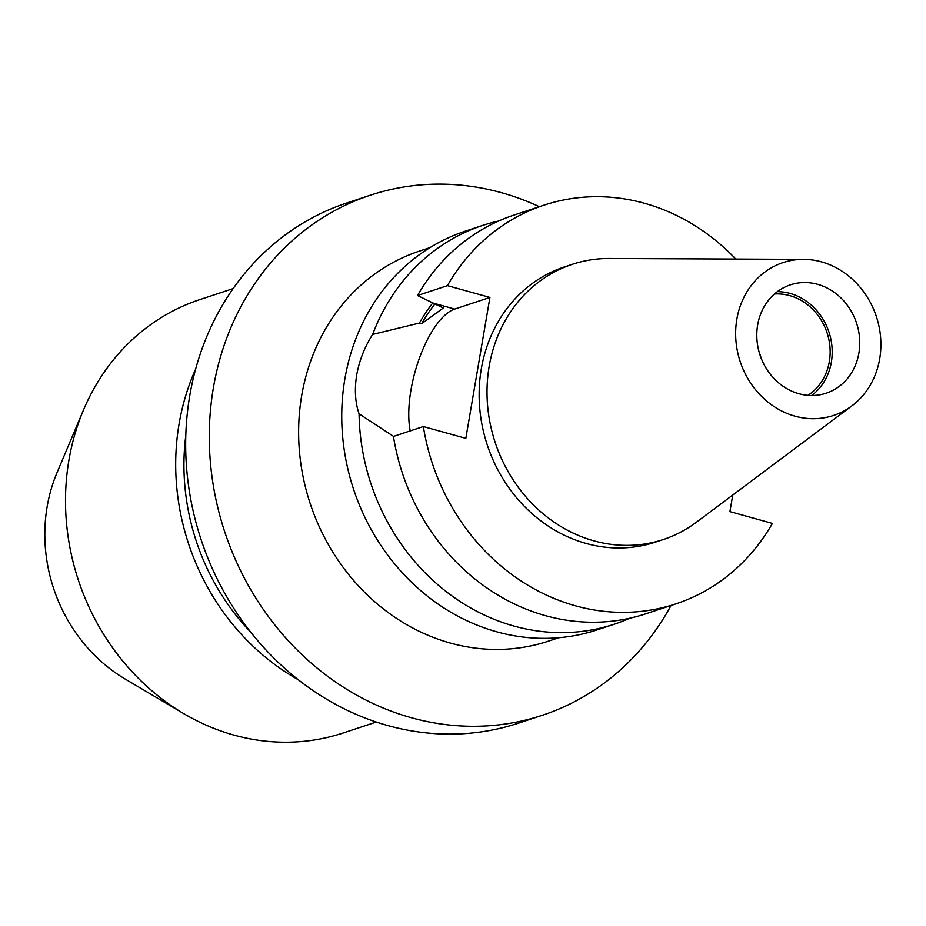 <?xml version="1.0" encoding="UTF-8"?>
<svg xmlns="http://www.w3.org/2000/svg" width="926" height="926" viewBox="0 0 926 926"><rect width="100%" height="100%" fill="white"/><g stroke="black" fill="none" stroke-linecap="round" stroke-linejoin="round"><path stroke-width="1.39" d="M233.144 288.588L199.877 299.573A228.247 203.361 71.7 0 0 83.49 409.998L57.053 472.607A155.209 138.287 71.7 0 0 47.145 506.684A155.209 138.287 71.7 0 0 125.23 679.082L183.765 713.633A228.247 203.361 71.7 0 0 343.014 733.033L376.292 722.048M83.49 409.998A228.247 203.361 71.7 0 0 68.929 460.106A228.247 203.361 71.7 0 0 183.765 713.633M195.618 369.185A228.247 203.361 71.7 0 0 179.123 423.714A228.247 203.361 71.7 0 0 298.149 679.649M539.36 206.695A273.888 244.036 71.7 0 0 370.539 195.143L346.926 202.933A273.888 244.036 71.7 0 0 189.784 395.576A273.888 244.036 71.7 0 0 273.749 658.016A273.888 244.036 71.7 0 0 518.699 723.09L542.312 715.289A273.888 244.036 71.7 0 0 671.049 605.477M370.539 195.143A273.888 244.036 71.7 0 0 213.397 387.774A273.888 244.036 71.7 0 0 297.362 650.214A273.888 244.036 71.7 0 0 542.312 715.289M429.942 247.636L419.559 251.062A205.422 183.024 71.7 0 0 301.702 395.541A205.422 183.024 71.7 0 0 364.67 592.374A205.422 183.024 71.7 0 0 548.389 641.174L558.772 637.748M423.344 426.55A209.982 187.098 71.7 0 0 675.76 603.926L645.85 613.799A209.982 187.098 71.7 0 1 393.434 436.435L423.344 426.55L465.836 438.345L489.923 297.431L447.432 285.636L417.522 295.51L443.288 308.011L421.643 323.695L419.397 323.07L372.646 334.425C364.67 346.891 359.346 360.399 356.695 374.914C354.38 389.464 355.167 402.428 359.068 413.806L393.55 436.389M489.923 297.431L454.689 309.064A73.49 28.66 -74.5 0 0 410.97 389.985A73.49 28.66 -74.5 0 0 410.218 430.891M807.923 395.344A54.773 48.812 71.7 0 0 829.337 361.603A54.773 48.812 71.7 0 0 774.449 293.993M757.653 324.968A57.065 50.837 71.7 0 0 775.143 379.648A57.065 50.837 71.7 0 0 826.166 393.203A57.065 50.837 71.7 0 0 858.911 353.072A57.065 50.837 71.7 0 0 841.421 298.404A57.065 50.837 71.7 0 0 790.387 284.838A57.065 50.837 71.7 0 0 757.653 324.968M811.651 395.506A57.065 50.837 71.7 0 0 831.363 362.17A57.065 50.837 71.7 0 0 777.354 291.644M803.583 259.349L609.343 258.47A144.931 129.142 71.7 0 0 572.337 264.304L564.466 266.908A144.931 129.142 71.7 0 0 481.312 368.837A144.931 129.142 71.7 0 0 525.748 507.714A144.931 129.142 71.7 0 0 655.365 542.15L663.236 539.557A144.931 129.142 71.7 0 0 696.433 522.206L851.955 405.82A80.493 71.719 71.7 0 0 879.7 358.837A80.493 71.719 71.7 0 0 803.583 259.349A80.493 71.719 71.7 0 0 736.853 319.204A80.493 71.719 71.7 0 0 770.062 403.736A80.493 71.719 71.7 0 0 851.955 405.82M572.337 264.304A144.931 129.142 71.7 0 0 489.194 366.245A144.931 129.142 71.7 0 0 533.619 505.121A144.931 129.142 71.7 0 0 663.236 539.557M498.674 221.001A209.982 187.098 71.7 0 0 482.666 225.412L465.361 231.13A209.982 187.098 71.7 0 0 344.889 378.815A209.982 187.098 71.7 0 0 409.257 580.023A209.982 187.098 71.7 0 0 597.05 629.912L614.366 624.193A209.982 187.098 71.7 0 0 629.854 618.209M482.666 225.412A209.982 187.098 71.7 0 0 372.646 334.425M675.76 603.926A209.982 187.098 71.7 0 0 772.411 523.421L729.919 511.627L732.755 495.028M735.8 259.048A209.982 187.098 71.7 0 0 544.071 205.132A209.982 187.098 71.7 0 0 447.432 285.636M544.071 205.132L514.161 215.017A209.982 187.098 71.7 0 0 417.522 295.51M434.85 304.052A174.377 155.371 71.7 0 0 421.643 323.695M432.743 302.999A176.762 157.489 71.7 0 0 419.397 323.07M359.068 413.806A209.982 187.098 71.7 0 0 614.366 624.193M761.114 358.073A54.773 48.812 71.7 0 0 759.042 351.799M185.813 435.428A219.115 195.236 71.7 0 0 250.807 632.261M432.604 302.929L454.689 309.064"/></g></svg>
